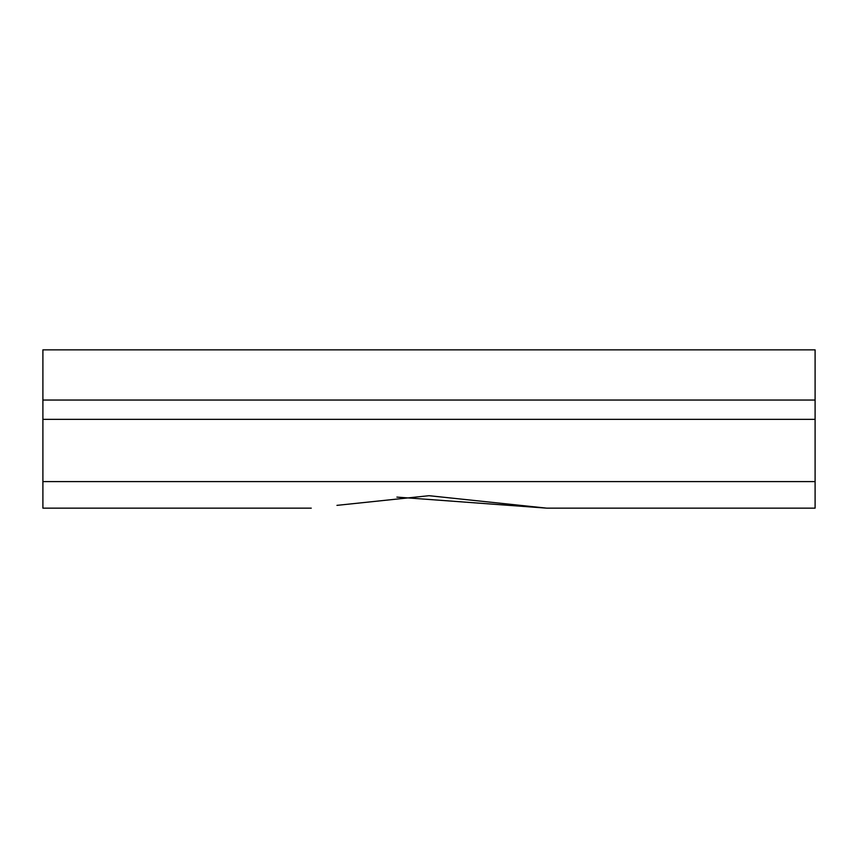 <?xml version="1.0" encoding="UTF-8"?>
<svg xmlns="http://www.w3.org/2000/svg" width="858" height="858" viewBox="0 0 858 858"><rect width="100%" height="100%" fill="white"/><g stroke="black" fill="none" stroke-linecap="round" stroke-linejoin="round"><path stroke-width="1.29" d="M396.9 497.104L546.739 508.151L815.1 508.151L546.739 508.151L429.064 495.699L336.947 505.362M42.9 508.151L311.261 508.151L42.9 508.151L42.9 400.043L815.1 400.043L815.1 419.348L42.9 419.348M815.1 419.348L815.1 508.151M815.1 400.043L815.1 349.849L42.9 349.849L42.9 400.043M815.1 481.595L42.9 481.595"/></g></svg>
